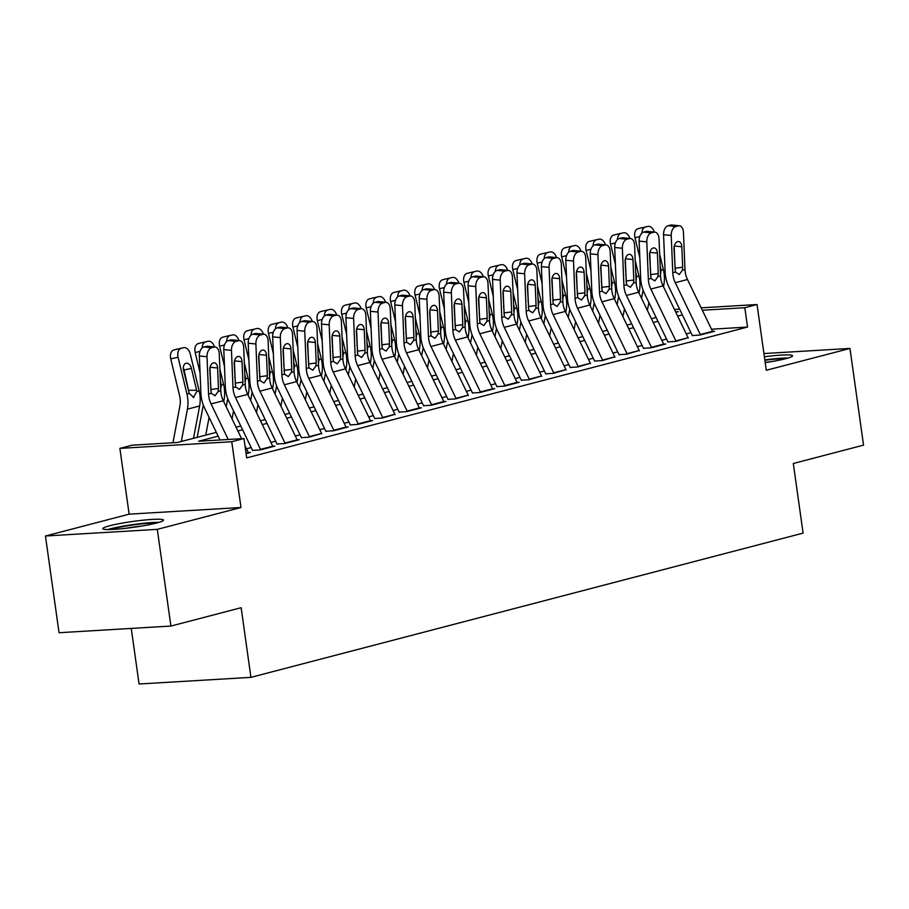 <?xml version="1.0" encoding="UTF-8"?>
<svg xmlns="http://www.w3.org/2000/svg" width="909" height="909" viewBox="0 0 909 909"><rect width="100%" height="100%" fill="white"/><g stroke="black" fill="none" stroke-linecap="round" stroke-linejoin="round"><path stroke-width="1.36" d="M765.196 362.623A30.611 2.966 -8 0 0 785.853 358.646A30.611 2.966 -8 0 0 792.58 355.794A30.611 2.966 -8 0 0 764.378 356.782M109.557 525.788A30.611 2.966 -8 0 0 102.819 528.652A30.611 2.966 -8 0 0 123.226 528.595A30.611 2.966 -8 0 0 156.723 522.982A30.611 2.966 -8 0 0 163.461 520.13A30.611 2.966 -8 0 0 143.054 520.187A30.611 2.966 -8 0 0 109.557 525.788M131.26 628.426L139.066 684L250.929 677.353L803.09 533.117L793.307 463.488L863.55 445.137L849.96 348.431L763.924 353.544M250.929 677.353L241.146 607.712L170.903 626.062L59.04 632.721L45.45 536.015L157.302 529.356L240.987 507.495L231.75 441.729L119.886 448.387L132.1 445.194L177.448 442.501L216.331 432.343M240.987 507.495L129.135 514.153L45.45 536.015M129.135 514.153L119.886 448.387M170.903 626.062L157.302 529.356M692.408 335.512L699.964 335.057L714.622 331.228L712.531 331.353L687.488 279.495A19.623 15.021 75.4 0 1 685 269.553L683.443 232.295A7.851 4.863 95.7 0 0 679.341 225.762A7.851 4.863 95.7 0 0 678.239 225.852L675.796 226.489A7.851 4.863 95.7 0 0 671.228 235.488L663.559 234.715A7.851 4.863 -84.3 0 1 668.126 225.727L675.796 226.489M667.979 341.898L675.535 341.443L688.102 337.739M643.549 348.272L651.105 347.829L665.763 344L663.672 344.125L638.629 292.255A19.623 15.021 75.4 0 1 636.13 282.324L634.584 245.055A7.851 4.863 95.7 0 0 630.482 238.522A7.851 4.863 95.7 0 0 629.38 238.612L626.937 239.249A7.851 4.863 95.7 0 0 622.37 248.248L614.7 247.487A7.851 4.863 -84.3 0 1 619.268 238.488L626.937 239.249M619.109 354.658L626.665 354.203L639.243 350.499M594.679 361.043L602.235 360.589L614.802 356.885M570.25 367.418L577.806 366.975L590.373 363.27M545.82 373.804L553.376 373.349L565.943 369.645M521.38 380.189L528.936 379.735L541.514 376.031M496.95 386.564L504.506 386.12L519.164 382.291L517.073 382.416L492.03 330.546A19.623 15.021 75.4 0 1 489.542 320.616L487.985 283.347A7.851 4.863 95.7 0 0 483.883 276.813A7.851 4.863 95.7 0 0 482.781 276.904L480.338 277.54A7.851 4.863 95.7 0 0 475.771 286.54L468.101 285.778A7.851 4.863 -84.3 0 1 472.669 276.779L480.338 277.54M472.521 392.949L480.077 392.495L494.735 388.666L492.644 388.791L467.601 336.932A19.623 15.021 75.4 0 1 465.113 326.99L463.556 289.732A7.851 4.863 95.7 0 0 459.454 283.199A7.851 4.863 95.7 0 0 458.352 283.29L455.909 283.926A7.851 4.863 95.7 0 0 451.341 292.925L443.672 292.153A7.851 4.863 -84.3 0 1 448.239 283.165L455.909 283.926M448.092 399.335L455.648 398.881L468.215 395.176M423.651 405.709L431.218 405.266L445.876 401.437L443.785 401.562L418.742 349.692A19.623 15.021 75.4 0 1 416.242 339.761L414.697 302.492A7.851 4.863 95.7 0 0 410.584 295.959A7.851 4.863 95.7 0 0 409.482 296.05L407.039 296.686A7.851 4.863 95.7 0 0 402.482 305.685L394.813 304.924A7.851 4.863 -84.3 0 1 399.381 295.925L407.039 296.686M399.221 412.095L406.777 411.641L421.435 407.811L419.344 407.936L394.301 356.078A19.623 15.021 75.4 0 1 391.813 346.136L390.256 308.878A7.851 4.863 95.7 0 0 386.155 302.345A7.851 4.863 95.7 0 0 385.052 302.436L382.609 303.072A7.851 4.863 95.7 0 0 378.042 312.071L370.372 311.298A7.851 4.863 -84.3 0 1 374.94 302.311L382.609 303.072M374.792 418.481L382.348 418.026L394.915 414.322M350.363 424.855L357.919 424.412L372.576 420.583L370.486 420.708L345.443 368.838A19.623 15.021 75.4 0 1 342.943 358.896L341.398 321.638A7.851 4.863 95.7 0 0 337.296 315.105A7.851 4.863 95.7 0 0 336.194 315.196L333.751 315.832A7.851 4.863 95.7 0 0 329.183 324.831L321.513 324.07A7.851 4.863 -84.3 0 1 326.081 315.071L333.751 315.832M325.922 431.241L333.489 430.786L348.147 426.957L346.056 427.082L321.013 375.224A19.623 15.021 75.4 0 1 318.514 365.282L316.968 328.024A7.851 4.863 95.7 0 0 312.855 321.491A7.851 4.863 95.7 0 0 311.753 321.581L309.31 322.218A7.851 4.863 95.7 0 0 304.754 331.217L297.084 330.444A7.851 4.863 -84.3 0 1 301.652 321.445L309.31 322.218M301.493 437.627L309.049 437.172L321.616 433.468M277.063 444.001L284.619 443.558L299.277 439.729L297.186 439.854L272.143 387.984A19.623 15.021 75.4 0 1 269.655 378.042L268.098 340.784A7.851 4.863 95.7 0 0 263.996 334.251A7.851 4.863 95.7 0 0 262.894 334.342L260.451 334.978A7.851 4.863 95.7 0 0 255.883 343.977L248.214 343.216A7.851 4.863 -84.3 0 1 252.782 334.217L260.451 334.978M252.634 450.387L260.19 449.932L274.848 446.103L272.757 446.228L247.714 394.37A19.623 15.021 75.4 0 1 245.214 384.427L243.669 347.17A7.851 4.863 95.7 0 0 239.567 340.636A7.851 4.863 95.7 0 0 238.465 340.727L236.022 341.364A7.851 4.863 95.7 0 0 231.454 350.363L223.784 349.59A7.851 4.863 -84.3 0 1 228.352 340.591L236.022 341.364M218.16 436.138L198.617 441.24L243.964 438.547L246.68 457.886L747.539 327.058L711.497 329.206M690.965 332.683L686.261 333.921M666.536 339.068L661.82 340.296M642.106 345.454L637.391 346.681M617.677 351.828L612.961 353.067M593.236 358.214L588.532 359.441M568.807 364.6L564.091 365.827M544.377 370.974L539.662 372.213M519.948 377.36L515.233 378.587M495.507 383.746L490.803 384.973M471.078 390.12L466.362 391.359M446.649 396.506L441.933 397.733M422.219 402.892L417.504 404.119M397.778 409.266L393.074 410.504M373.349 415.652L368.634 416.879M348.92 422.037L344.204 423.264M324.49 428.412L319.775 429.65M300.05 434.797L295.345 436.025M275.62 441.183L270.905 442.41M251.191 447.558L246.475 448.796M246.078 453.625L250.418 452.489L248.327 452.614M701.18 307.844L757.038 304.526L766.276 370.281L849.96 348.431M757.038 304.526L744.823 307.719L702.339 310.242M747.539 327.058L744.823 307.719M243.964 438.547L231.75 441.729M674.433 309.435L679.591 309.128M675.83 312.321L678.307 311.673L675.592 311.832M236.045 427.196L240.76 425.969M260.485 420.81L265.189 419.583M284.915 414.436L289.63 413.197M309.344 408.05L314.059 406.823M333.773 401.664L338.489 400.437M358.214 395.29L362.918 394.052M382.644 388.904L387.359 387.677M407.073 382.519L411.788 381.291M431.502 376.144L436.218 374.906M455.943 369.758L460.647 368.531M480.372 363.373L485.088 362.146M504.802 356.998L509.517 355.76M529.231 350.613L533.947 349.386M553.672 344.227L558.376 343M578.101 337.853L582.817 336.614M602.531 331.467L607.246 330.24M626.96 325.081L631.675 323.854M651.401 318.707L656.105 317.468M682.375 314.878L677.659 316.116M657.934 321.263L653.23 322.49M633.505 327.649L628.789 328.876M609.075 334.023L604.36 335.262M584.646 340.409L579.931 341.636M560.205 346.795L555.501 348.022M535.776 353.169L531.061 354.396M511.347 359.555L506.631 360.782M486.917 365.929L482.202 367.168M462.476 372.315L457.772 373.542M438.047 378.701L433.332 379.928M413.618 385.075L408.902 386.314M389.188 391.461L384.473 392.688M364.748 397.847L360.044 399.074M340.318 404.221L335.614 405.459M315.889 410.607L311.173 411.834M291.459 416.992L286.744 418.22M267.019 423.367L262.315 424.605M242.589 429.752L237.885 430.98M228.227 439.479L211.058 403.937A19.623 15.021 75.4 0 1 208.57 394.006L207.025 356.737L199.355 355.976A7.851 4.863 -84.3 0 1 203.923 346.977L211.581 347.749A7.851 4.863 95.7 0 0 207.025 356.737M220.012 439.967L204.639 408.141A29.44 22.532 75.4 0 1 200.9 393.233L199.355 355.976M241.601 438.683L223.284 400.744A19.623 15.021 75.4 0 1 220.785 390.813L219.239 353.556A7.851 4.863 95.7 0 0 215.126 347.011A7.851 4.863 95.7 0 0 214.024 347.102L211.581 347.749M248.498 452.989A13.737 10.522 -104.6 0 0 248.305 452.58L244.953 445.649M214.024 347.102L206.366 346.34L203.923 346.977M206.366 346.34A7.851 4.863 -84.3 0 1 207.457 346.249L215.126 347.011M210.854 390.631L210.865 389.45L218.467 388.518L217.615 368.02L210.081 367.27M209.968 367.77L210.865 389.45M218.467 388.518L218.149 391.495L215.047 395.779L211.206 393.313L209.797 370.065A6.283 3.886 -84.3 0 1 213.445 362.861A6.283 3.886 -84.3 0 1 214.331 362.793A6.283 3.886 -84.3 0 1 217.615 368.02M193.537 438.297L199.628 405.971A29.44 22.532 -104.6 0 0 199.151 390.87L190.288 354.055A7.851 5.045 77.2 0 0 183.675 347.67A7.851 5.045 77.2 0 0 183.573 347.692L176.244 349.351A7.851 5.045 -102.8 0 1 176.346 349.329A7.851 5.045 -102.8 0 1 176.448 349.306M181.323 441.49L187.413 409.164A29.44 22.532 -104.6 0 0 186.936 394.063L178.073 357.237L170.744 358.896A7.851 5.045 -102.8 0 1 173.801 349.988L176.244 349.351M172.96 442.763L179.925 405.789A19.623 15.021 -104.6 0 0 179.607 395.722L170.744 358.896M193.912 397.517L189.208 393.472L183.584 370.406A6.283 4.034 -102.8 0 1 186.015 363.282A6.283 4.034 -102.8 0 1 186.106 363.259A6.283 4.034 -102.8 0 1 191.401 368.361L196.889 391.472L193.253 397.597M173.801 349.988L183.573 347.692M181.13 348.34A7.851 5.045 77.2 0 0 178.073 357.237M189.197 393.222L184.072 370.02A6.283 4.034 77.2 0 0 183.311 367.963M110.284 529.527A26.497 2.557 172 0 1 113.17 528.697A26.497 2.557 172 0 1 156.53 523.027M158.995 522.345A30.417 2.943 -8 0 0 110.148 528.879A30.417 2.943 -8 0 0 107.728 529.549M141.815 526.038A24.532 2.375 -8 0 0 125.26 528.368M764.867 360.271A26.497 2.557 172 0 1 766.787 360.021A26.497 2.557 172 0 1 785.66 358.703M770.946 361.714A24.532 2.375 -8 0 0 766.753 362.191A24.532 2.375 -8 0 0 765.173 362.396M788.126 358.021A30.417 2.943 -8 0 0 767.389 359.566A30.417 2.943 -8 0 0 764.821 359.896M260.713 449.796A13.737 10.522 -104.6 0 0 260.519 449.387L235.499 397.563A19.623 15.021 75.4 0 1 232.999 387.62L231.454 350.363M252.657 450.603L229.079 401.755A29.44 22.532 75.4 0 1 225.33 386.859L223.784 349.59M272.927 446.603A13.737 10.522 -104.6 0 0 272.745 446.205L260.519 449.387M238.465 340.727L230.795 339.955L228.352 340.591M230.795 339.955A7.851 4.863 -84.3 0 1 231.897 339.864L239.567 340.636M235.283 384.257L235.306 383.075L242.896 382.132L242.044 361.646L234.511 360.884M234.397 361.384L235.306 383.075M242.896 382.132L242.589 385.121L239.487 389.404L235.636 386.927L234.227 363.68A6.283 3.886 -84.3 0 1 237.885 356.487A6.283 3.886 -84.3 0 1 238.76 356.408A6.283 3.886 -84.3 0 1 242.044 361.646M285.142 443.41A13.737 10.522 -104.6 0 0 284.96 443.013L259.929 391.177A19.623 15.021 75.4 0 1 257.429 381.235L255.883 343.977M277.097 444.228L253.509 395.381A29.44 22.532 75.4 0 1 249.77 380.473L248.214 343.216M297.368 440.229A13.737 10.522 -104.6 0 0 297.175 439.82L284.96 443.013M262.894 334.342L255.224 333.58L252.782 334.217M255.224 333.58A7.851 4.863 -84.3 0 1 256.327 333.489L263.996 334.251M259.713 377.871L259.735 376.69L267.337 375.758L266.485 355.26L258.94 354.51M258.838 354.999L259.735 376.69M267.337 375.758L267.019 378.735L263.917 383.019L260.065 380.553L258.667 357.305A6.283 3.886 -84.3 0 1 262.315 350.101A6.283 3.886 -84.3 0 1 263.19 350.033A6.283 3.886 -84.3 0 1 266.485 355.26M309.583 437.036A13.737 10.522 -104.6 0 0 309.39 436.627L284.358 384.791A19.623 15.021 75.4 0 1 281.87 374.86L280.313 337.591L272.643 336.83A7.851 4.863 -84.3 0 1 277.211 327.831L284.881 328.603A7.851 4.863 95.7 0 0 280.313 337.591M301.527 437.843L277.938 388.995A29.44 22.532 75.4 0 1 274.2 374.088L272.643 336.83M321.797 433.843A13.737 10.522 -104.6 0 0 321.604 433.434L296.573 381.598A19.623 15.021 75.4 0 1 294.084 371.667L292.539 334.41A7.851 4.863 95.7 0 0 288.426 327.865A7.851 4.863 95.7 0 0 287.324 327.956L284.881 328.603M287.324 327.956L279.654 327.195L277.211 327.831M279.654 327.195A7.851 4.863 -84.3 0 1 280.756 327.104L288.426 327.865M284.142 371.497L284.165 370.304L291.766 369.372L290.914 348.874L283.369 348.124M283.267 348.624L284.165 370.304M291.766 369.372L291.448 372.349L288.346 376.633L284.494 374.167L283.097 350.919A6.283 3.886 -84.3 0 1 286.744 343.716A6.283 3.886 -84.3 0 1 287.63 343.647A6.283 3.886 -84.3 0 1 290.914 348.874M334.012 430.65A13.737 10.522 -104.6 0 0 333.819 430.241L308.787 378.417A19.623 15.021 75.4 0 1 306.299 368.475L304.754 331.217M325.956 431.457L302.367 382.609A29.44 22.532 75.4 0 1 298.629 367.713L297.084 330.444M346.227 427.457A13.737 10.522 -104.6 0 0 346.034 427.06L333.819 430.241M311.753 321.581L304.095 320.809L301.652 321.445M304.095 320.809A7.851 4.863 -84.3 0 1 305.185 320.718L312.855 321.491M308.583 365.111L308.594 363.93L316.196 362.986L315.343 342.5L307.81 341.739M307.697 342.238L308.594 363.93M316.196 362.986L315.877 365.975L312.776 370.258L308.935 367.781L307.526 344.534A6.283 3.886 -84.3 0 1 311.173 337.341A6.283 3.886 -84.3 0 1 312.06 337.273A6.283 3.886 -84.3 0 1 315.343 342.5M223.682 401.585L224.057 399.596A29.44 22.532 -104.6 0 0 223.591 384.496L219.887 369.111M205.752 435.104L209.093 417.367M210.672 384.802L210.354 383.462M200.048 372.747L195.185 352.522A7.851 5.045 -102.8 0 1 198.23 343.613L200.673 342.977A7.851 5.045 -102.8 0 1 200.775 342.943A7.851 5.045 -102.8 0 1 200.878 342.92M197.208 437.343L203.309 405.016M220.376 380.848L221.319 385.086L220.705 388.961M198.23 343.613L200.673 342.977M205.559 341.954A7.851 5.045 77.2 0 0 202.173 347.965M209.865 371.724L210.184 373.065M214.524 346.954A7.851 5.045 77.2 0 0 208.104 341.284A7.851 5.045 77.2 0 0 208.002 341.318M210.07 370.133L209.809 369.054M248.123 395.21L248.498 393.211A29.44 22.532 -104.6 0 0 248.021 378.11L244.316 362.725M232.045 418.89L233.533 410.982M235.113 378.417L234.783 377.076M224.478 366.372L219.614 346.136A7.851 5.045 -102.8 0 1 222.66 337.228L225.102 336.591A7.851 5.045 -102.8 0 1 225.205 336.569A7.851 5.045 -102.8 0 1 225.318 336.546M226.193 406.789L227.739 398.631M244.805 374.463L245.748 378.701L245.146 382.587M222.66 337.228L225.102 336.591M229.988 335.569A7.851 5.045 77.2 0 0 226.602 341.579M234.295 365.338L234.624 366.679M238.965 340.58A7.851 5.045 77.2 0 0 232.534 334.91A7.851 5.045 77.2 0 0 232.431 334.932M234.499 363.748L234.238 362.68M272.552 388.825L272.927 386.825A29.44 22.532 -104.6 0 0 272.45 371.736L268.746 356.339M256.474 412.504L257.963 404.607M259.542 372.031L259.213 370.69M248.918 359.987L244.044 339.75A7.851 5.045 -102.8 0 1 247.089 330.842L249.532 330.206A7.851 5.045 -102.8 0 1 249.645 330.183A7.851 5.045 -102.8 0 1 249.748 330.16M250.634 400.414L252.168 392.245M269.234 368.077L270.189 372.326L269.575 376.201M247.089 330.842L249.532 330.206M254.418 329.194A7.851 5.045 77.2 0 0 251.043 335.194M258.735 358.964L259.054 360.294M263.394 334.194A7.851 5.045 77.2 0 0 256.963 328.524A7.851 5.045 77.2 0 0 256.861 328.547M258.929 357.373L258.667 356.294M296.982 382.439L297.357 380.451A29.44 22.532 -104.6 0 0 296.879 365.35L293.175 349.965M280.904 406.13L282.392 398.222M283.972 365.657L283.653 364.316M273.348 353.601L268.473 333.376A7.851 5.045 -102.8 0 1 271.53 324.468L273.973 323.831A7.851 5.045 -102.8 0 1 274.075 323.797A7.851 5.045 -102.8 0 1 274.177 323.786M275.063 394.029L276.597 385.87M293.664 361.702L294.618 365.941L294.005 369.815M271.53 324.468L273.973 323.831M278.858 322.809A7.851 5.045 77.2 0 0 275.472 328.819M283.165 352.578L283.483 353.919M287.823 327.808A7.851 5.045 77.2 0 0 281.404 322.138A7.851 5.045 77.2 0 0 281.301 322.172M283.358 350.988L283.108 349.908M358.441 424.276A13.737 10.522 -104.6 0 0 358.248 423.867L333.228 372.031A19.623 15.021 75.4 0 1 330.728 362.089L329.183 324.831M350.385 425.082L326.808 376.235A29.44 22.532 75.4 0 1 323.059 361.327L321.513 324.07M370.656 421.083A13.737 10.522 -104.6 0 0 370.474 420.674L358.248 423.867M336.194 315.196L328.524 314.434L326.081 315.071M328.524 314.434A7.851 4.863 -84.3 0 1 329.626 314.344L337.296 315.105M333.012 358.725L333.035 357.544L340.625 356.612L339.773 336.114L332.239 335.364M332.126 335.853L333.035 357.544M340.625 356.612L340.318 359.589L337.205 363.873L333.364 361.407L331.955 338.159A6.283 3.886 -84.3 0 1 335.614 330.956A6.283 3.886 -84.3 0 1 336.489 330.887A6.283 3.886 -84.3 0 1 339.773 336.114M321.411 376.065L321.786 374.065A29.44 22.532 -104.6 0 0 321.32 358.964L317.616 343.579M305.333 399.744L306.822 391.836M308.401 359.271L308.083 357.93M297.777 347.227L292.903 326.99A7.851 5.045 -102.8 0 1 295.959 318.082L298.402 317.446A7.851 5.045 -102.8 0 1 298.504 317.423A7.851 5.045 -102.8 0 1 298.606 317.4M299.493 387.643L301.038 379.485M318.105 355.317L319.048 359.555L318.434 363.441M295.959 318.082L298.402 317.446M303.288 316.423A7.851 5.045 77.2 0 0 299.902 322.434M307.594 346.193L307.912 347.533M312.253 321.434A7.851 5.045 77.2 0 0 305.833 315.764A7.851 5.045 77.2 0 0 305.731 315.787M307.799 344.602L307.537 343.534M382.871 417.89A13.737 10.522 -104.6 0 0 382.689 417.481L357.657 365.645A19.623 15.021 75.4 0 1 355.158 355.714L353.612 318.445L345.943 317.684A7.851 4.863 -84.3 0 1 350.51 308.685L358.18 309.458A7.851 4.863 95.7 0 0 353.612 318.445M374.826 418.697L351.238 369.849A29.44 22.532 75.4 0 1 347.488 354.942L345.943 317.684M395.097 414.697A13.737 10.522 -104.6 0 0 394.904 414.288L369.872 362.452A19.623 15.021 75.4 0 1 367.384 352.522L365.827 315.264A7.851 4.863 95.7 0 0 361.725 308.73A7.851 4.863 95.7 0 0 360.623 308.81L358.18 309.458M360.623 308.81L352.953 308.049L350.51 308.685M352.953 308.049A7.851 4.863 -84.3 0 1 354.055 307.958L361.725 308.73M357.442 352.351L357.464 351.158L365.066 350.226L364.214 329.728L356.669 328.978M356.567 329.478L357.464 351.158M365.066 350.226L364.748 353.203L361.646 357.487L357.794 355.021L356.385 331.774A6.283 3.886 -84.3 0 1 360.044 324.581A6.283 3.886 -84.3 0 1 360.918 324.502A6.283 3.886 -84.3 0 1 364.214 329.728M345.852 369.679L346.227 367.679A29.44 22.532 -104.6 0 0 345.75 352.59L342.045 337.194M329.774 393.358L331.262 385.461M332.842 352.885L332.512 351.544M322.206 340.841L317.343 320.604A7.851 5.045 -102.8 0 1 320.388 311.707L322.831 311.06A7.851 5.045 -102.8 0 1 322.934 311.037A7.851 5.045 -102.8 0 1 323.047 311.014M323.922 381.269L325.467 373.099M342.534 348.931L343.477 353.181L342.875 357.055M320.388 311.707L322.831 311.06M327.717 310.049A7.851 5.045 77.2 0 0 324.331 316.048M332.024 339.818L332.353 341.148M336.694 315.048A7.851 5.045 77.2 0 0 330.262 309.378A7.851 5.045 77.2 0 0 330.16 309.401M332.228 338.228L331.967 337.148M407.312 411.504A13.737 10.522 -104.6 0 0 407.118 411.095L382.087 359.271A19.623 15.021 75.4 0 1 379.598 349.329L378.042 312.071M399.256 412.311L375.667 363.464A29.44 22.532 75.4 0 1 371.929 348.567L370.372 311.298M419.526 408.311A13.737 10.522 -104.6 0 0 419.333 407.914L407.118 411.095M385.052 302.436L377.383 301.663L374.94 302.311M377.383 301.663A7.851 4.863 -84.3 0 1 378.485 301.572L386.155 302.345M381.871 345.965L381.894 344.784L389.495 343.841L388.643 323.354L381.098 322.593M380.996 323.093L381.894 344.784M389.495 343.841L389.177 346.829L386.075 351.113L382.223 348.636L380.826 325.388A6.283 3.886 -84.3 0 1 384.473 318.195A6.283 3.886 -84.3 0 1 385.359 318.127A6.283 3.886 -84.3 0 1 388.643 323.354M370.281 363.293L370.656 361.305A29.44 22.532 -104.6 0 0 370.179 346.204L366.475 330.819M354.203 386.984L355.692 379.076M357.271 346.511L356.942 345.17M346.647 334.455L341.773 314.23A7.851 5.045 -102.8 0 1 344.818 305.322L347.261 304.685A7.851 5.045 -102.8 0 1 347.374 304.651A7.851 5.045 -102.8 0 1 347.477 304.64M348.363 374.883L349.897 366.725M366.963 342.557L367.918 346.795L367.304 350.669M344.818 305.322L347.261 304.685M352.147 303.663A7.851 5.045 77.2 0 0 348.772 309.674M356.464 333.433L356.782 334.773M361.123 308.662A7.851 5.045 77.2 0 0 354.692 302.992A7.851 5.045 77.2 0 0 354.59 303.027M356.658 331.842L356.396 330.762M431.741 405.13A13.737 10.522 -104.6 0 0 431.548 404.721L406.516 352.885A19.623 15.021 75.4 0 1 404.028 342.943L402.482 305.685M423.685 405.937L400.096 357.089A29.44 22.532 75.4 0 1 396.358 342.182L394.813 304.924M443.956 401.937A13.737 10.522 -104.6 0 0 443.762 401.528L431.548 404.721M409.482 296.05L401.823 295.289L399.381 295.925M401.823 295.289A7.851 4.863 -84.3 0 1 402.914 295.198L410.584 295.959M406.312 339.58L406.323 338.398L413.925 337.466L413.072 316.968L405.539 316.218M405.425 316.707L406.323 338.398M413.925 337.466L413.606 340.443L410.504 344.727L406.664 342.261L405.255 319.014A6.283 3.886 -84.3 0 1 408.902 311.81A6.283 3.886 -84.3 0 1 409.789 311.742A6.283 3.886 -84.3 0 1 413.072 316.968M394.711 356.919L395.085 354.919A29.44 22.532 -104.6 0 0 394.608 339.818L390.904 324.433M378.633 380.598L380.121 372.69M381.7 340.125L381.382 338.784M371.077 328.081L366.202 307.844A7.851 5.045 -102.8 0 1 369.259 298.936L371.701 298.3A7.851 5.045 -102.8 0 1 371.804 298.277A7.851 5.045 -102.8 0 1 371.906 298.254M372.792 368.497L374.326 360.339M391.393 336.171L392.347 340.409L391.734 344.295M369.259 298.936L371.701 298.3M376.587 297.277A7.851 5.045 77.2 0 0 373.201 303.288M380.894 327.047L381.212 328.388M385.552 302.288A7.851 5.045 77.2 0 0 379.133 296.618A7.851 5.045 77.2 0 0 379.03 296.641M381.087 325.456L380.837 324.388M456.17 398.744A13.737 10.522 -104.6 0 0 455.977 398.335L430.957 346.499A19.623 15.021 75.4 0 1 428.457 336.569L426.912 299.3L419.242 298.538A7.851 4.863 -84.3 0 1 423.81 289.539L431.48 290.312A7.851 4.863 95.7 0 0 426.912 299.3M448.114 399.551L424.537 350.704A29.44 22.532 75.4 0 1 420.787 335.796L419.242 298.538M468.385 395.551A13.737 10.522 -104.6 0 0 468.203 395.142L443.172 343.307A19.623 15.021 75.4 0 1 440.672 333.376L439.127 296.118A7.851 4.863 95.7 0 0 435.025 289.585A7.851 4.863 95.7 0 0 433.923 289.664L431.48 290.312M433.923 289.664L426.253 288.903L423.81 289.539M426.253 288.903A7.851 4.863 -84.3 0 1 427.355 288.812L435.025 289.585M430.741 333.205L430.764 332.012L438.354 331.081L437.502 310.583L429.968 309.833M429.855 310.333L430.764 332.012M438.354 331.081L438.047 334.058L434.934 338.341L431.093 335.876L429.684 312.628A6.283 3.886 -84.3 0 1 433.343 305.435A6.283 3.886 -84.3 0 1 434.218 305.356A6.283 3.886 -84.3 0 1 437.502 310.583M419.14 350.533L419.515 348.533A29.44 22.532 -104.6 0 0 419.049 333.444L415.345 318.048M403.062 374.213L404.55 366.316M406.13 333.739L405.812 332.41M395.506 321.695L390.631 301.458A7.851 5.045 -102.8 0 1 393.688 292.562L396.131 291.914A7.851 5.045 -102.8 0 1 396.233 291.891A7.851 5.045 -102.8 0 1 396.335 291.869M397.222 362.123L398.756 353.953M415.833 329.785L416.776 334.035L416.163 337.909M393.688 292.562L396.131 291.914M401.017 290.903A7.851 5.045 77.2 0 0 397.631 296.902M405.323 320.672L405.641 322.002M409.982 295.902A7.851 5.045 77.2 0 0 403.562 290.232A7.851 5.045 77.2 0 0 403.46 290.255M405.528 319.082L405.266 318.002M480.6 392.358A13.737 10.522 -104.6 0 0 480.418 391.949L455.386 340.125A19.623 15.021 75.4 0 1 452.887 330.183L451.341 292.925M472.555 393.165L448.966 344.318A29.44 22.532 75.4 0 1 445.217 329.422L443.672 292.153M492.814 389.166A13.737 10.522 -104.6 0 0 492.633 388.768L480.418 391.949M458.352 283.29L450.682 282.517L448.239 283.165M450.682 282.517A7.851 4.863 -84.3 0 1 451.784 282.426L459.454 283.199M455.17 326.82L455.193 325.638L462.783 324.695L461.942 304.208L454.398 303.447M454.284 303.947L455.193 325.638M462.783 324.695L462.476 327.683L459.375 331.967L455.523 329.501L454.114 306.242A6.283 3.886 -84.3 0 1 457.772 299.05A6.283 3.886 -84.3 0 1 458.647 298.981A6.283 3.886 -84.3 0 1 461.942 304.208M443.581 344.147L443.956 342.159A29.44 22.532 -104.6 0 0 443.478 327.058L439.774 311.673M427.503 367.838L428.991 359.93M430.571 327.365L430.241 326.024M419.935 315.309L415.072 295.084A7.851 5.045 -102.8 0 1 418.117 286.176L420.56 285.54A7.851 5.045 -102.8 0 1 420.662 285.506A7.851 5.045 -102.8 0 1 420.776 285.494M421.651 355.737L423.196 347.579M440.263 323.411L441.206 327.649L440.604 331.524M418.117 286.176L420.56 285.54M425.446 284.517A7.851 5.045 77.2 0 0 422.06 290.528M429.752 314.287L430.082 315.628M434.422 289.517A7.851 5.045 77.2 0 0 427.991 283.858A7.851 5.045 77.2 0 0 427.889 283.881M429.957 312.696L429.696 311.617M505.04 385.984A13.737 10.522 -104.6 0 0 504.847 385.575L479.816 333.739A19.623 15.021 75.4 0 1 477.327 323.797L475.771 286.54M496.984 386.791L473.396 337.943A29.44 22.532 75.4 0 1 469.658 323.036L468.101 285.778M517.255 382.791A13.737 10.522 -104.6 0 0 517.062 382.382L504.847 385.575M482.781 276.904L475.112 276.143L472.669 276.779M475.112 276.143A7.851 4.863 -84.3 0 1 476.214 276.052L483.883 276.813M479.6 320.434L479.622 319.252L487.224 318.32L486.372 297.822L478.827 297.073M478.725 297.561L479.622 319.252M487.224 318.32L486.906 321.297L483.804 325.581L479.952 323.115L478.554 299.868A6.283 3.886 -84.3 0 1 482.202 292.664A6.283 3.886 -84.3 0 1 483.088 292.596A6.283 3.886 -84.3 0 1 486.372 297.822M468.01 337.773L468.385 335.773A29.44 22.532 -104.6 0 0 467.908 320.672L464.204 305.288M451.932 361.452L453.421 353.544M455 320.979L454.67 319.638M444.376 308.935L439.502 288.698A7.851 5.045 -102.8 0 1 442.547 279.79L444.99 279.154A7.851 5.045 -102.8 0 1 445.103 279.131A7.851 5.045 -102.8 0 1 445.205 279.108M446.092 349.351L447.626 341.193M464.692 317.025L465.647 321.263L465.033 325.149M442.547 279.79L444.99 279.154M449.875 278.131A7.851 5.045 77.2 0 0 446.501 284.142M454.193 307.901L454.511 309.242M458.852 283.142A7.851 5.045 77.2 0 0 452.421 277.472A7.851 5.045 77.2 0 0 452.318 277.495M454.386 306.31L454.125 305.242M529.47 379.598A13.737 10.522 -104.6 0 0 529.277 379.189L504.245 327.354A19.623 15.021 75.4 0 1 501.757 317.423L500.211 280.154L492.542 279.393A7.851 4.863 -84.3 0 1 497.109 270.393L504.768 271.166A7.851 4.863 95.7 0 0 500.211 280.154M521.414 380.405L497.825 331.558A29.44 22.532 75.4 0 1 494.087 316.65L492.542 279.393M541.684 376.406A13.737 10.522 -104.6 0 0 541.491 375.996L516.471 324.161A19.623 15.021 75.4 0 1 513.971 314.23L512.426 276.972A7.851 4.863 95.7 0 0 508.313 270.439A7.851 4.863 95.7 0 0 507.211 270.518L504.768 271.166M507.211 270.518L499.552 269.757L497.109 270.393M499.552 269.757A7.851 4.863 -84.3 0 1 500.643 269.666L508.313 270.439M504.041 314.059L504.052 312.866L511.653 311.935L510.801 291.437L503.268 290.687M503.154 291.187L504.052 312.866M511.653 311.935L511.335 314.912L508.233 319.195L504.381 316.73L502.984 293.482A6.283 3.886 -84.3 0 1 506.631 286.29A6.283 3.886 -84.3 0 1 507.517 286.21A6.283 3.886 -84.3 0 1 510.801 291.437M492.439 331.387L492.814 329.399A29.44 22.532 -104.6 0 0 492.337 314.298L488.633 298.902M476.361 355.067L477.85 347.17M479.429 314.594L479.111 313.264M468.805 302.549L463.931 282.313A7.851 5.045 -102.8 0 1 466.987 273.416L469.43 272.768A7.851 5.045 -102.8 0 1 469.533 272.745A7.851 5.045 -102.8 0 1 469.635 272.723M470.521 342.977L472.055 334.807M489.122 310.639L490.076 314.889L489.462 318.764M466.987 273.416L469.43 272.768M474.316 271.757A7.851 5.045 77.2 0 0 470.93 277.756M478.623 301.527L478.941 302.856M483.281 276.756A7.851 5.045 77.2 0 0 476.861 271.087A7.851 5.045 77.2 0 0 476.759 271.109M478.816 299.936L478.566 298.856M516.869 325.002L517.244 323.013A29.44 22.532 -104.6 0 0 516.778 307.912L513.074 292.528M500.791 348.692L502.279 340.784M503.859 308.219L503.541 306.878M493.235 296.164L488.36 275.938A7.851 5.045 -102.8 0 1 491.417 267.03L493.86 266.394A7.851 5.045 -102.8 0 1 493.962 266.36A7.851 5.045 -102.8 0 1 494.064 266.348M494.951 336.591L496.484 328.433M513.562 304.265L514.505 308.503L513.892 312.378M491.417 267.03L493.86 266.394M498.746 265.371A7.851 5.045 77.2 0 0 495.36 271.382M503.052 295.141L503.37 296.482M507.711 270.371A7.851 5.045 77.2 0 0 501.291 264.712A7.851 5.045 77.2 0 0 501.189 264.735M503.256 293.55L502.995 292.471M541.309 318.627L541.684 316.627A29.44 22.532 -104.6 0 0 541.207 301.527L537.503 286.142M525.22 342.307L526.72 334.398M528.299 301.833L527.97 300.493M517.664 289.789L512.801 269.553A7.851 5.045 -102.8 0 1 515.846 260.644L518.289 260.008A7.851 5.045 -102.8 0 1 518.391 259.985A7.851 5.045 -102.8 0 1 518.494 259.963M519.38 330.206L520.925 322.047M537.992 297.879L538.935 302.118L538.321 306.003M515.846 260.644L518.289 260.008M523.175 258.985A7.851 5.045 77.2 0 0 519.789 264.996M527.481 288.755L527.811 290.096M532.151 263.996A7.851 5.045 77.2 0 0 525.72 258.326A7.851 5.045 77.2 0 0 525.618 258.349M527.686 287.164L527.425 286.096M553.899 373.213A13.737 10.522 -104.6 0 0 553.706 372.804L528.686 320.979A19.623 15.021 75.4 0 1 526.186 311.037L524.641 273.779L516.971 273.007A7.851 4.863 -84.3 0 1 521.539 264.019L529.208 264.78A7.851 4.863 95.7 0 0 524.641 273.779M545.843 374.019L522.266 325.172A29.44 22.532 75.4 0 1 518.516 310.276L516.971 273.007M566.114 370.02A13.737 10.522 -104.6 0 0 565.932 369.622L540.9 317.786A19.623 15.021 75.4 0 1 538.401 307.844L536.855 270.587A7.851 4.863 95.7 0 0 532.754 264.053A7.851 4.863 95.7 0 0 531.651 264.144L529.208 264.78M531.651 264.144L523.982 263.371L521.539 264.019M523.982 263.371A7.851 4.863 -84.3 0 1 525.084 263.28L532.754 264.053M528.47 307.674L528.493 306.492L536.083 305.549L535.231 285.062L527.697 284.301M527.584 284.801L528.493 306.492M536.083 305.549L535.776 308.537L532.663 312.821L528.822 310.355L527.413 287.096A6.283 3.886 -84.3 0 1 531.072 279.904A6.283 3.886 -84.3 0 1 531.947 279.836A6.283 3.886 -84.3 0 1 535.231 285.062M578.329 366.838A13.737 10.522 -104.6 0 0 578.147 366.429L553.115 314.594A19.623 15.021 75.4 0 1 550.615 304.651L549.07 267.394L541.4 266.632A7.851 4.863 -84.3 0 1 545.968 257.633L553.638 258.395A7.851 4.863 95.7 0 0 549.07 267.394M570.284 367.645L546.695 318.798A29.44 22.532 75.4 0 1 542.946 303.89L541.4 266.632M590.543 363.645A13.737 10.522 -104.6 0 0 590.361 363.236L565.33 311.401A19.623 15.021 75.4 0 1 562.83 301.47L561.285 264.201A7.851 4.863 95.7 0 0 557.183 257.667A7.851 4.863 95.7 0 0 556.081 257.758L553.638 258.395M556.081 257.758L548.411 256.997L545.968 257.633M548.411 256.997A7.851 4.863 -84.3 0 1 549.513 256.906L557.183 257.667M552.899 301.288L552.922 300.106L560.512 299.175L559.671 278.677L552.127 277.927M552.013 278.415L552.922 300.106M560.512 299.175L560.205 302.152L557.103 306.435L553.251 303.97L551.843 280.722A6.283 3.886 -84.3 0 1 555.501 273.518A6.283 3.886 -84.3 0 1 556.376 273.45A6.283 3.886 -84.3 0 1 559.671 278.677M602.769 360.453A13.737 10.522 -104.6 0 0 602.576 360.044L577.545 308.208A19.623 15.021 75.4 0 1 575.056 298.277L573.499 261.008L565.83 260.247A7.851 4.863 -84.3 0 1 570.398 251.248L578.067 252.02A7.851 4.863 95.7 0 0 573.499 261.008M594.713 361.259L571.125 312.412A29.44 22.532 75.4 0 1 567.386 297.504L565.83 260.247M614.984 357.26A13.737 10.522 -104.6 0 0 614.791 356.851L589.759 305.015A19.623 15.021 75.4 0 1 587.271 295.084L585.714 257.826A7.851 4.863 95.7 0 0 581.612 251.293A7.851 4.863 95.7 0 0 580.51 251.373L578.067 252.02M580.51 251.373L572.84 250.611L570.398 251.248M572.84 250.611A7.851 4.863 -84.3 0 1 573.943 250.52L581.612 251.293M577.329 294.914L577.351 293.721L584.953 292.789L584.101 272.291L576.556 271.541M576.454 272.041L577.351 293.721M584.953 292.789L584.635 295.766L581.533 300.05L577.681 297.584L576.283 274.336A6.283 3.886 -84.3 0 1 579.931 267.144A6.283 3.886 -84.3 0 1 580.817 267.064A6.283 3.886 -84.3 0 1 584.101 272.291M565.739 312.242L566.114 310.253A29.44 22.532 -104.6 0 0 565.637 295.152L561.932 279.756M549.661 335.921L551.149 328.024M552.729 295.448L552.399 294.118M542.105 283.403L537.23 263.167A7.851 5.045 -102.8 0 1 540.276 254.27L542.718 253.622A7.851 5.045 -102.8 0 1 542.832 253.6A7.851 5.045 -102.8 0 1 542.934 253.577M543.821 323.831L545.355 315.662M562.421 291.494L563.375 295.743L562.762 299.618M540.276 254.27L542.718 253.622M547.604 252.611A7.851 5.045 77.2 0 0 544.23 258.611M551.922 282.381L552.24 283.71M556.581 257.611A7.851 5.045 77.2 0 0 550.15 251.941A7.851 5.045 77.2 0 0 550.047 251.963M552.115 280.79L551.854 279.711M627.199 354.067A13.737 10.522 -104.6 0 0 627.005 353.658L601.974 301.833A19.623 15.021 75.4 0 1 599.486 291.891L597.94 254.634L590.271 253.861A7.851 4.863 -84.3 0 1 594.827 244.873L602.497 245.635A7.851 4.863 95.7 0 0 597.94 254.634M619.143 354.874L595.554 306.026A29.44 22.532 75.4 0 1 591.816 291.13L590.271 253.861M639.413 350.874A13.737 10.522 -104.6 0 0 639.22 350.476L614.2 298.641A19.623 15.021 75.4 0 1 611.7 288.698L610.155 251.441A7.851 4.863 95.7 0 0 606.042 244.907A7.851 4.863 95.7 0 0 604.939 244.998L602.497 245.635M604.939 244.998L597.281 244.226L594.827 244.873M597.281 244.226A7.851 4.863 -84.3 0 1 598.372 244.135L606.042 244.907M601.769 288.528L601.781 287.346L609.382 286.403L608.53 265.917L600.997 265.155M600.883 265.655L601.781 287.346M609.382 286.403L609.064 289.392L605.962 293.675L602.11 291.21L600.713 267.95A6.283 3.886 -84.3 0 1 604.36 260.758A6.283 3.886 -84.3 0 1 605.246 260.69A6.283 3.886 -84.3 0 1 608.53 265.917M590.168 305.856L590.543 303.867A29.44 22.532 -104.6 0 0 590.066 288.767L586.362 273.382M574.09 329.547L575.579 321.638M577.158 289.073L576.84 287.733M566.534 277.018L561.66 256.793A7.851 5.045 -102.8 0 1 564.716 247.884L567.159 247.248A7.851 5.045 -102.8 0 1 567.261 247.225A7.851 5.045 -102.8 0 1 567.364 247.203M568.25 317.446L569.784 309.287M586.85 285.119L587.805 289.357L587.191 293.232M564.716 247.884L567.159 247.248M572.045 246.225A7.851 5.045 77.2 0 0 568.659 252.236M576.351 275.995L576.67 277.336M581.01 251.225A7.851 5.045 77.2 0 0 574.59 245.566A7.851 5.045 77.2 0 0 574.488 245.589M576.545 274.404L576.295 273.325M651.628 347.692A13.737 10.522 -104.6 0 0 651.435 347.283L626.415 295.448A19.623 15.021 75.4 0 1 623.915 285.506L622.37 248.248M643.572 348.499L619.995 299.652A29.44 22.532 75.4 0 1 616.245 284.744L614.7 247.487M663.843 344.5A13.737 10.522 -104.6 0 0 663.661 344.091L651.435 347.283M629.38 238.612L621.711 237.851L619.268 238.488M621.711 237.851A7.851 4.863 -84.3 0 1 622.813 237.76L630.482 238.522M626.199 282.142L626.221 280.961L633.812 280.029L632.959 259.531L625.426 258.781M625.312 259.27L626.221 280.961M633.812 280.029L633.505 283.006L630.391 287.289L626.551 284.824L625.142 261.576A6.283 3.886 -84.3 0 1 628.801 254.372A6.283 3.886 -84.3 0 1 629.676 254.304A6.283 3.886 -84.3 0 1 632.959 259.531M614.598 299.481L614.973 297.482A29.44 22.532 -104.6 0 0 614.507 282.381L610.803 266.996M598.52 323.161L600.008 315.253M601.588 282.688L601.269 281.347M590.964 270.643L586.089 250.407A7.851 5.045 -102.8 0 1 589.146 241.499L591.589 240.862A7.851 5.045 -102.8 0 1 591.691 240.84A7.851 5.045 -102.8 0 1 591.793 240.817M592.679 311.06L594.213 302.902M611.291 278.733L612.234 282.972L611.621 286.858M589.146 241.499L591.589 240.862M596.474 239.84A7.851 5.045 77.2 0 0 593.088 245.85M600.781 269.609L601.099 270.95M605.439 244.851A7.851 5.045 77.2 0 0 599.02 239.181A7.851 5.045 77.2 0 0 598.917 239.203M600.985 268.03L600.724 266.951M676.057 341.307A13.737 10.522 -104.6 0 0 675.876 340.898L650.844 289.062A19.623 15.021 75.4 0 1 648.344 279.131L646.799 241.874L639.129 241.101A7.851 4.863 -84.3 0 1 643.697 232.102L651.367 232.874A7.851 4.863 95.7 0 0 646.799 241.874M668.013 342.114L644.424 293.266A29.44 22.532 75.4 0 1 640.675 278.359L639.129 241.101M688.272 338.114A13.737 10.522 -104.6 0 0 688.09 337.705L663.059 285.869A19.623 15.021 75.4 0 1 660.559 275.938L659.014 238.681A7.851 4.863 95.7 0 0 654.912 232.147A7.851 4.863 95.7 0 0 653.81 232.227L651.367 232.874M653.81 232.227L646.14 231.465L643.697 232.102M646.14 231.465A7.851 4.863 -84.3 0 1 647.242 231.375L654.912 232.147M650.628 275.768L650.651 274.575L658.241 273.643L657.4 253.145L649.855 252.395M649.742 252.895L650.651 274.575M658.241 273.643L657.934 276.62L654.832 280.904L650.98 278.438L649.571 255.19A6.283 3.886 -84.3 0 1 653.23 247.998A6.283 3.886 -84.3 0 1 654.105 247.918A6.283 3.886 -84.3 0 1 657.4 253.145M639.038 293.096L639.413 291.107A29.44 22.532 -104.6 0 0 638.936 276.006L635.232 260.61M622.949 316.775L624.449 308.878M626.028 276.302L625.699 274.972M615.393 264.258L610.53 244.021A7.851 5.045 -102.8 0 1 613.575 235.124L616.018 234.477A7.851 5.045 -102.8 0 1 616.12 234.454A7.851 5.045 -102.8 0 1 616.222 234.431M617.109 304.685L618.654 296.516M635.721 272.348L636.664 276.597L636.05 280.472M613.575 235.124L616.018 234.477M620.904 233.465A7.851 5.045 77.2 0 0 617.518 239.465M625.21 263.235L625.54 264.564M629.88 238.465A7.851 5.045 77.2 0 0 623.449 232.795A7.851 5.045 77.2 0 0 623.347 232.818M625.415 261.644L625.153 260.565M700.498 334.921A13.737 10.522 -104.6 0 0 700.305 334.523L675.273 282.688A19.623 15.021 75.4 0 1 672.785 272.745L671.228 235.488M692.442 335.728L668.854 286.88A29.44 22.532 75.4 0 1 665.115 271.984L663.559 234.715M712.713 331.728A13.737 10.522 -104.6 0 0 712.52 331.331L700.305 334.523M678.239 225.852L670.569 225.08L668.126 225.727M670.569 225.08A7.851 4.863 -84.3 0 1 671.671 225L679.341 225.762M675.057 269.382L675.08 268.2L682.682 267.257L681.83 246.771L674.285 246.009M674.183 246.509L675.08 268.2M682.682 267.257L682.364 270.246L679.262 274.529L675.41 272.064L674.012 248.805A6.283 3.886 -84.3 0 1 677.659 241.612A6.283 3.886 -84.3 0 1 678.546 241.544A6.283 3.886 -84.3 0 1 681.83 246.771M663.468 286.71L663.843 284.722A29.44 22.532 -104.6 0 0 663.365 269.621L659.661 254.236M647.39 310.401L648.878 302.492M650.458 269.928L650.128 268.587M639.834 257.872L634.959 237.647A7.851 5.045 -102.8 0 1 638.004 228.738L640.447 228.102A7.851 5.045 -102.8 0 1 640.561 228.079A7.851 5.045 -102.8 0 1 640.663 228.057M641.549 298.3L643.083 290.141M660.15 265.973L661.104 270.212L660.491 274.086M638.004 228.738L640.447 228.102M645.333 227.08A7.851 5.045 77.2 0 0 641.959 233.09M649.64 256.849L649.969 258.19M654.31 232.079A7.851 5.045 77.2 0 0 647.878 226.421A7.851 5.045 77.2 0 0 647.776 226.443M649.844 255.259L649.583 254.179M211.206 393.313L208.57 394.006M220.785 390.813L218.149 391.495M223.284 400.744L211.058 403.937M248.305 452.58L246.021 453.182M186.936 394.063L189.208 393.472M187.413 409.164L199.628 405.971M196.889 391.472L199.151 390.87M191.401 368.361L184.072 370.02M188.947 390.279L196.674 390.302M235.636 386.927L232.999 387.62M245.214 384.427L242.589 385.121M247.714 394.37L235.499 397.563M260.065 380.553L257.429 381.235M269.655 378.042L267.019 378.735M272.143 387.984L259.929 391.177M284.494 374.167L281.87 374.86M294.084 371.667L291.448 372.349M296.573 381.598L284.358 384.791M321.604 433.434L309.39 436.627M308.935 367.781L306.299 368.475M318.514 365.282L315.877 365.975M321.013 375.224L308.787 378.417M200.014 351.419L195.185 352.522M222.887 399.903L224.057 399.596M221.319 385.086L223.591 384.496M220.501 383.916L221.114 383.916M224.443 345.045L219.614 346.136M247.328 393.517L248.498 393.211M245.748 378.701L248.021 378.11M244.93 377.53L245.544 377.53M248.873 338.659L244.044 339.75M271.757 387.132L272.927 386.825M270.189 372.326L272.45 371.736M269.359 371.145L269.973 371.156M273.314 332.274L268.473 333.376M296.186 380.757L297.357 380.451M294.618 365.941L296.879 365.35M293.8 364.77L294.402 364.77M333.364 361.407L330.728 362.089M342.943 358.896L340.318 359.589M345.443 368.838L333.228 372.031M297.743 325.899L292.903 326.99M320.616 374.372L321.786 374.065M319.048 359.555L321.32 358.964M318.23 358.385L318.843 358.385M357.794 355.021L355.158 355.714M367.384 352.522L364.748 353.203M369.872 362.452L357.657 365.645M394.904 414.288L382.689 417.481M322.172 319.513L317.343 320.604M345.056 367.986L346.227 367.679M343.477 353.181L345.75 352.59M342.659 351.999L343.272 352.01M382.223 348.636L379.598 349.329M391.813 346.136L389.177 346.829M394.301 356.078L382.087 359.271M346.602 313.128L341.773 314.23M369.486 361.612L370.656 361.305M367.918 346.795L370.179 346.204M367.088 345.625L367.702 345.625M406.664 342.261L404.028 342.943M416.242 339.761L413.606 340.443M418.742 349.692L406.516 352.885M371.042 306.753L366.202 307.844M393.915 355.226L395.085 354.919M392.347 340.409L394.608 339.818M391.529 339.239L392.131 339.239M431.093 335.876L428.457 336.569M440.672 333.376L438.047 334.058M443.172 343.307L430.957 346.499M468.203 395.142L455.977 398.335M395.472 300.368L390.631 301.458M418.345 348.84L419.515 348.533M416.776 334.035L419.049 333.444M415.958 332.853L416.572 332.864M455.523 329.501L452.887 330.183M465.113 326.99L462.476 327.683M467.601 336.932L455.386 340.125M419.901 293.982L415.072 295.084M442.785 342.466L443.956 342.159M441.206 327.649L443.478 327.058M440.388 326.479L441.001 326.479M479.952 323.115L477.327 323.797M489.542 320.616L486.906 321.297M492.03 330.546L479.816 333.739M444.331 287.608L439.502 288.698M467.215 336.08L468.385 335.773M465.647 321.263L467.908 320.672M464.817 320.093L465.431 320.093M504.381 316.73L501.757 317.423M513.971 314.23L511.335 314.912M516.471 324.161L504.245 327.354M541.491 375.996L529.277 379.189M468.771 281.222L463.931 282.313M491.644 329.694L492.814 329.399M490.076 314.889L492.337 314.298M489.258 313.707L489.86 313.719M493.201 274.848L488.36 275.938M516.073 323.32L517.244 323.013M514.505 308.503L516.778 307.912M513.687 307.333L514.301 307.333M517.63 268.462L512.801 269.553M540.503 316.934L541.684 316.627M538.935 302.118L541.207 301.527M538.117 300.947L538.73 300.947M528.822 310.355L526.186 311.037M538.401 307.844L535.776 308.537M540.9 317.786L528.686 320.979M565.932 369.622L553.706 372.804M553.251 303.97L550.615 304.651M562.83 301.47L560.205 302.152M565.33 311.401L553.115 314.594M590.361 363.236L578.147 366.429M577.681 297.584L575.056 298.277M587.271 295.084L584.635 295.766M589.759 305.015L577.545 308.208M614.791 356.851L602.576 360.044M542.059 262.076L537.23 263.167M564.943 310.548L566.114 310.253M563.375 295.743L565.637 295.152M562.546 294.561L563.16 294.573M602.11 291.21L599.486 291.891M611.7 288.698L609.064 289.392M614.2 298.641L601.974 301.833M639.22 350.476L627.005 353.658M566.5 255.702L561.66 256.793M589.373 304.174L590.543 303.867M587.805 289.357L590.066 288.767M586.987 288.187L587.589 288.187M626.551 284.824L623.915 285.506M636.13 282.324L633.505 283.006M638.629 292.255L626.415 295.448M590.93 249.316L586.089 250.407M613.802 297.788L614.973 297.482M612.234 282.972L614.507 282.381M611.416 281.801L612.03 281.801M650.98 278.438L648.344 279.131M660.559 275.938L657.934 276.62M663.059 285.869L650.844 289.062M688.09 337.705L675.876 340.898M615.359 242.93L610.53 244.021M638.232 291.403L639.413 291.107M636.664 276.597L638.936 276.006M635.846 275.427L636.459 275.427M675.41 272.064L672.785 272.745M685 269.553L682.364 270.246M687.488 279.495L675.273 282.688M639.788 236.556L634.959 237.647M662.672 285.028L663.843 284.722M661.104 270.212L663.365 269.621M660.275 269.041L660.888 269.041M183.675 347.67L176.346 349.329M208.104 341.284L200.775 342.943M232.534 334.91L225.205 336.569M256.963 328.524L249.645 330.183M281.404 322.138L274.075 323.797M305.833 315.764L298.504 317.423M330.262 309.378L322.934 311.037M354.692 302.992L347.374 304.651M379.133 296.618L371.804 298.277M403.562 290.232L396.233 291.891M427.991 283.858L420.662 285.506M452.421 277.472L445.103 279.131M476.861 271.087L469.533 272.745M501.291 264.712L493.962 266.36M525.72 258.326L518.391 259.985M550.15 251.941L542.832 253.6M574.59 245.566L567.261 247.225M599.02 239.181L591.691 240.84M623.449 232.795L616.12 234.454M647.878 226.421L640.561 228.079"/></g></svg>
